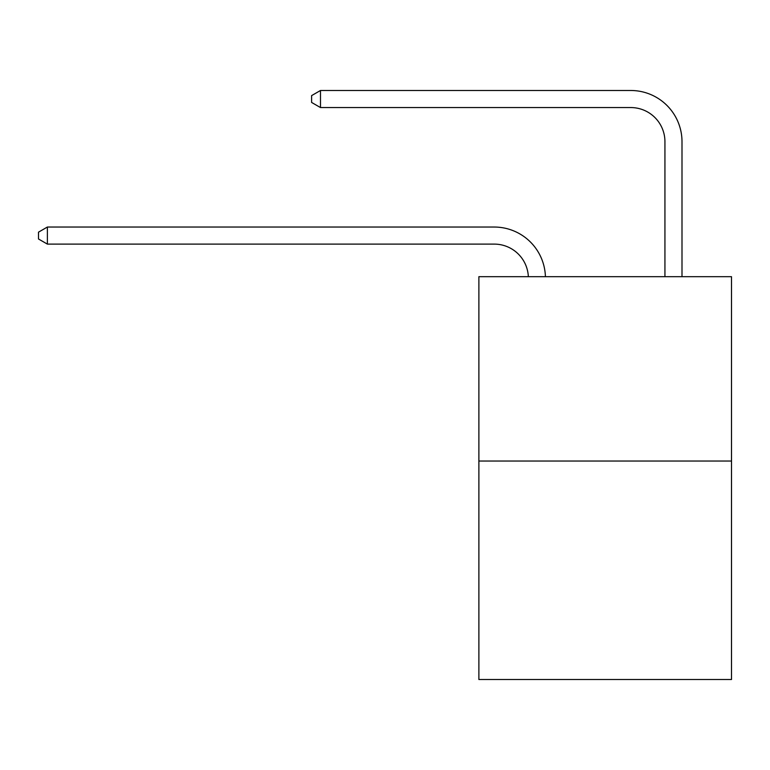 <?xml version="1.0" encoding="UTF-8"?>
<svg xmlns="http://www.w3.org/2000/svg" width="770" height="770" viewBox="0 0 770 770"><rect width="100%" height="100%" fill="white"/><g stroke="black" fill="none" stroke-linecap="round" stroke-linejoin="round"><path stroke-width="1.16" d="M731.5 461.028L731.5 276.68L478.882 276.68L478.882 679.506L731.5 679.506L731.5 461.028L478.882 461.028M528.345 276.68A34.14 34.14 0 0 0 494.244 244.109A34.14 34.14 0 0 1 528.345 276.68A34.14 34.14 0 0 0 494.244 244.109A34.14 34.14 0 0 1 528.345 276.68A34.14 34.14 0 0 0 494.244 244.109A34.14 34.14 0 0 1 528.345 276.68A34.14 34.14 0 0 0 494.244 244.109A34.14 34.14 0 0 1 528.345 276.68A34.14 34.14 0 0 0 494.244 244.109A34.14 34.14 0 0 1 528.345 276.68A34.14 34.14 0 0 0 494.244 244.109A34.14 34.14 0 0 1 528.345 276.68A34.14 34.14 0 0 0 494.244 244.109A34.14 34.14 0 0 1 528.345 276.68A34.14 34.14 0 0 0 494.244 244.109A34.14 34.14 0 0 1 528.345 276.68A34.14 34.14 0 0 0 494.244 244.109A34.14 34.14 0 0 1 528.345 276.68A34.14 34.14 0 0 0 494.244 244.109A34.14 34.14 0 0 1 528.345 276.68A34.14 34.14 0 0 0 494.244 244.109A34.14 34.14 0 0 1 528.345 276.68A34.14 34.14 0 0 0 494.244 244.109A34.14 34.14 0 0 1 528.345 276.68A34.14 34.14 0 0 0 494.244 244.109A34.14 34.14 0 0 1 528.345 276.68A34.14 34.14 0 0 0 494.244 244.109A34.14 34.14 0 0 1 528.345 276.68A34.14 34.14 0 0 0 494.244 244.109A34.14 34.14 0 0 1 528.345 276.68A34.14 34.14 0 0 0 494.244 244.109A34.14 34.14 0 0 1 528.345 276.68A34.14 34.14 0 0 0 494.244 244.109A34.14 34.14 0 0 1 528.345 276.68A34.14 34.14 0 0 0 494.244 244.109A34.14 34.14 0 0 1 528.345 276.68A34.14 34.14 0 0 0 494.244 244.109A34.14 34.14 0 0 1 528.345 276.68A34.14 34.14 0 0 0 494.244 244.109A34.14 34.14 0 0 1 528.345 276.68A34.14 34.14 0 0 0 494.244 244.109L47.374 244.109L38.5 238.989L38.5 232.165L47.374 227.044L494.244 227.044A51.205 51.205 0 0 1 545.42 276.68M664.934 276.68L664.934 141.699A34.14 34.14 0 0 0 630.794 107.559L320.484 107.559L311.6 102.439L311.6 95.615L320.484 90.494L630.794 90.494A51.205 51.205 0.4 0 1 681.999 141.699L681.999 276.68M47.374 227.044L494.244 227.044L47.374 227.044L494.244 227.044L47.374 227.044L494.244 227.044L47.374 227.044L494.244 227.044L47.374 227.044L494.244 227.044L47.374 227.044L494.244 227.044L47.374 227.044L494.244 227.044L47.374 227.044L494.244 227.044L47.374 227.044L494.244 227.044L47.374 227.044L494.244 227.044L47.374 227.044L494.244 227.044L47.374 227.044L494.244 227.044L47.374 227.044L494.244 227.044L47.374 227.044L494.244 227.044L47.374 227.044L494.244 227.044L47.374 227.044L494.244 227.044L47.374 227.044L494.244 227.044L47.374 227.044L494.244 227.044L47.374 227.044L494.244 227.044L47.374 227.044L494.244 227.044L47.374 227.044L47.374 244.109M664.934 141.699A34.14 34.14 -179.6 0 0 630.794 107.559M320.484 90.494L320.484 107.559"/></g></svg>
